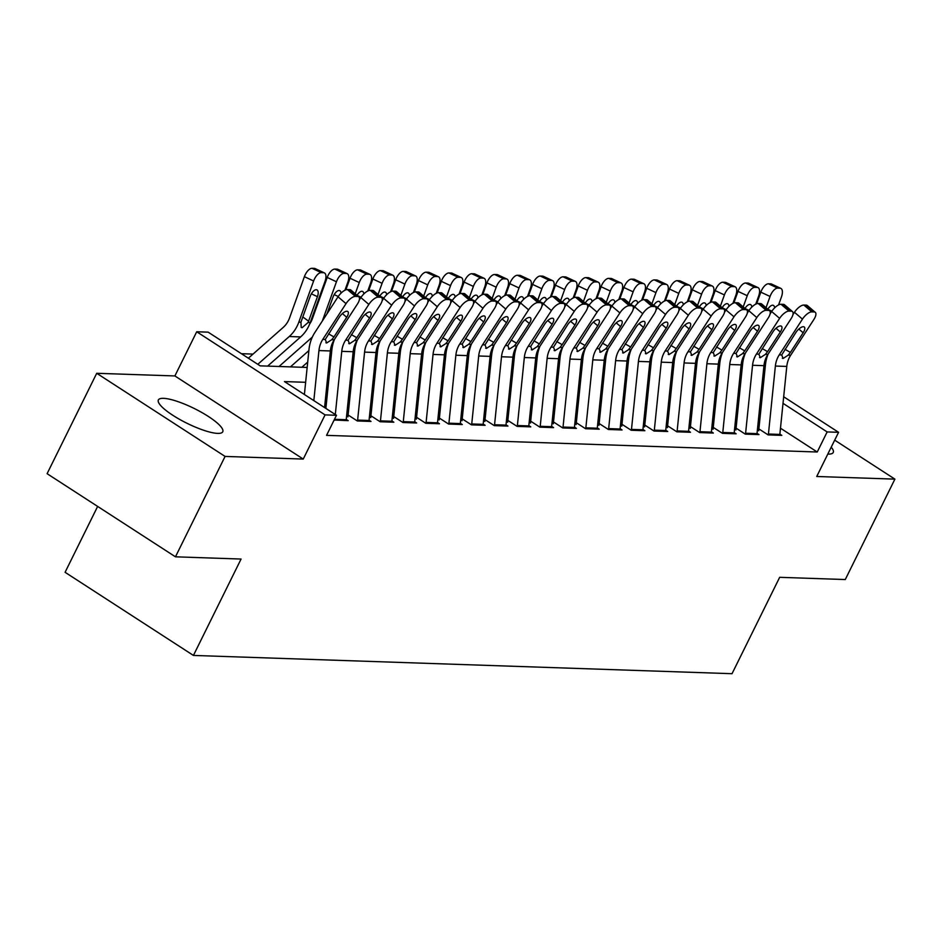 <?xml version="1.0" encoding="UTF-8"?>
<svg xmlns="http://www.w3.org/2000/svg" width="942" height="942" viewBox="0 0 942 942"><rect width="100%" height="100%" fill="white"/><g stroke="black" fill="none" stroke-linecap="round" stroke-linejoin="round"><path stroke-width="1.41" d="M827.806 454.079A35.902 8.231 26.3 0 0 828.112 454.091A35.902 8.231 26.3 0 0 833.234 452.478A35.902 8.231 26.3 0 0 831.221 447.191M163.508 398.336A35.902 8.231 26.3 0 0 158.386 399.95A35.902 8.231 26.3 0 0 179.545 419.343A35.902 8.231 26.3 0 0 217.626 433.391A35.902 8.231 26.3 0 0 222.748 431.766A35.902 8.231 26.3 0 0 201.588 412.372A35.902 8.231 26.3 0 0 163.508 398.336M97.638 506.419L65.08 572.3L193.428 655.432L732.028 673.695L779.67 577.316L845.28 579.542L894.9 479.137L834.694 440.149M193.428 655.432L241.07 559.042L175.459 556.816L47.1 473.685L96.72 373.291L225.079 456.423L303.242 459.072L325.072 414.892L196.713 331.761L208.135 332.149L260.169 365.849L307.163 367.451M303.242 459.072L174.882 375.94L96.72 373.291M174.882 375.94L196.713 331.761M253.033 354.086L241.399 353.697M175.459 556.816L225.079 456.423M759.452 429.281L768.119 434.898L781.813 435.369L779.87 434.109M736.62 428.516L745.299 434.132L758.993 434.592L757.05 433.332M713.801 427.739L722.479 433.355L736.173 433.815L734.23 432.566M690.981 426.962L699.659 432.578L713.341 433.049L711.41 431.789M668.161 426.184L676.827 431.801L690.521 432.272L688.59 431.012M645.341 425.419L654.007 431.036L667.701 431.495L665.758 430.247M622.509 424.642L631.187 430.258L644.881 430.718L642.939 429.47M599.689 423.865L608.367 429.481L622.061 429.952L620.119 428.692M576.869 423.088L585.547 428.716L599.242 429.175L597.299 427.915M554.049 422.322L562.715 427.939L576.41 428.398L574.479 427.15M531.229 421.545L539.896 427.162L553.59 427.621L551.659 426.373M508.409 420.768L517.076 426.385L530.77 426.856L528.827 425.596M485.577 420.002L494.256 425.619L507.95 426.078L506.007 424.818M462.757 419.225L471.436 424.842L485.13 425.301L483.187 424.053M439.938 418.448L448.616 424.065L462.31 424.536L460.367 423.276M417.118 417.671L425.784 423.288L439.478 423.759L437.547 422.499M394.298 416.906L402.964 422.522L416.658 422.982L414.715 421.722M371.478 416.128L380.144 421.745L393.838 422.204L391.896 420.956M348.646 415.351L357.324 420.968L371.018 421.439L369.076 420.179M334.163 419.979L348.199 420.662L346.256 419.402M305.644 382.299L284.449 381.581L336.482 415.281L326.556 435.357L817.232 452.007L780.471 428.198M760.006 418.13L758.604 418.083M737.186 417.353L735.784 417.306M714.366 416.576L712.964 416.529M691.534 415.799L690.145 415.752M668.714 415.033L667.325 414.986M645.894 414.256L644.505 414.209M623.074 413.479L621.673 413.432M600.254 412.714L598.853 412.667M577.434 411.937L576.033 411.889M554.602 411.159L553.213 411.112M531.783 410.382L530.393 410.335M508.963 409.617L507.561 409.57M486.143 408.84L484.741 408.793M463.323 408.063L461.921 408.016M440.503 407.285L439.102 407.238M417.671 406.52L416.282 406.473M394.851 405.743L393.462 405.696M372.031 404.966L370.63 404.919M349.211 404.189L347.81 404.142M326.391 403.423L324.99 403.376M783.685 396.77L838.568 432.307L816.738 476.487L894.9 479.137M838.568 432.307L827.158 431.931L783.014 403.341M817.232 452.007L827.158 431.931M336.482 415.281L325.072 414.892M740.73 368.946L742.037 369.794M762.208 382.852L763.515 383.7M741.366 376.364L740.059 375.517M328.581 368.169L329.983 368.216M351.401 368.946L352.803 368.993M374.233 369.723L375.623 369.77M397.053 370.5L398.442 370.547M419.873 371.266L421.274 371.313M442.693 372.043L444.094 372.09M465.513 372.82L466.914 372.867M488.345 373.597L489.734 373.644M511.165 374.363L512.554 374.41M533.984 375.14L535.374 375.187M556.804 375.917L558.206 375.964M579.624 376.694L581.026 376.741M602.444 377.459L603.846 377.507M625.276 378.237L626.666 378.284M648.096 379.014L649.485 379.061M670.916 379.779L672.305 379.826M693.736 380.556L695.137 380.603M716.556 381.333L717.957 381.38M739.376 382.111L740.777 382.158M762.078 397.783L760.689 397.736M739.258 397.006L737.869 396.959M716.438 396.229L715.037 396.182M693.618 395.463L692.217 395.416M670.798 394.686L669.397 394.639M647.978 393.909L646.577 393.862M625.147 393.132L623.757 393.085M602.327 392.367L600.937 392.319M579.507 391.589L578.105 391.542M556.687 390.812L555.285 390.765M533.867 390.035L532.466 389.988M511.035 389.27L509.646 389.223M488.215 388.493L486.826 388.445M465.395 387.715L464.006 387.668M442.575 386.938L441.174 386.891M419.755 386.173L418.354 386.126M396.935 385.396L395.534 385.349M374.104 384.619L372.714 384.572M351.284 383.841L349.894 383.794M328.464 383.076L327.074 383.029M313.827 400.609L318.938 350.565A23.008 19.982 91.9 0 1 322.812 339.379L346.02 303.642L338.037 296.812A9.208 3.756 -49.4 0 1 347.41 289.559L355.393 296.389A9.208 3.756 130.6 0 0 346.02 303.642M304.396 394.498L309.011 349.329A34.513 29.967 91.9 0 1 314.828 332.55L338.037 296.812M324.566 407.556L330.348 350.954A23.008 19.982 91.9 0 1 334.222 339.768L357.43 304.03A9.208 3.756 130.6 0 0 358.843 296.883A9.208 3.756 130.6 0 0 357.677 296.471L355.393 296.389M357.677 296.471L349.694 289.63L347.41 289.559M349.694 289.63A9.208 3.756 -49.4 0 1 350.871 290.042L358.843 296.883M328.522 333.821L333.963 336.942L331.772 339.685L326.674 342.994L325.273 339.461L339.414 317.042A7.359 3.003 -49.4 0 1 346.915 311.237A7.359 3.003 -49.4 0 1 347.857 311.567A7.359 3.003 -49.4 0 1 346.715 317.289L342.382 313.568M333.963 336.942L346.715 317.289M326.674 342.994L325.908 342.782M267.622 366.108L300.651 336.918A34.513 29.967 -88.1 0 0 310.224 322.553L325.025 281.387A9.208 4.286 115.1 0 0 324.366 272.886A9.208 4.286 115.1 0 0 323.53 272.697L314.31 268.376A9.208 4.286 -64.9 0 1 315.134 268.576L324.366 272.886M257.79 364.318L289.241 336.529A34.513 29.967 -88.1 0 0 298.814 322.164L313.615 280.999L304.396 276.677A9.208 4.286 -64.9 0 1 312.026 268.305L314.31 268.376M248.37 358.207L283.201 327.427A23.008 19.982 -88.1 0 0 289.583 317.854L304.396 276.677M308.105 322.482L302.099 327.722L301.216 327.439L300.934 322.235L310.153 296.424A7.359 3.427 -64.9 0 1 316.253 289.724A7.359 3.427 -64.9 0 1 316.924 289.877A7.359 3.427 -64.9 0 1 317.454 296.671L308.105 322.482L310.224 322.553M312.026 268.305L321.257 272.615L323.53 272.697M321.257 272.615A9.208 4.286 115.1 0 0 313.615 280.999M334.704 420.203A16.108 13.989 -88.1 0 0 334.81 419.32L334.893 418.495M335.305 414.515L341.758 351.342A23.008 19.982 91.9 0 1 345.632 340.156L368.84 304.419L360.857 297.578A9.208 3.756 -49.4 0 1 370.23 290.336L378.213 297.166A9.208 3.756 130.6 0 0 368.84 304.419M359.314 299.956L360.857 297.578M325.873 408.416L331.831 350.106A34.513 29.967 91.9 0 1 334.528 339.297M346.114 420.591A16.108 13.989 -88.1 0 0 346.22 419.708L353.168 351.731A23.008 19.982 91.9 0 1 357.042 340.533L380.25 304.796A9.208 3.756 130.6 0 0 381.675 297.648A9.208 3.756 130.6 0 0 380.497 297.236L378.213 297.166M380.497 297.236L372.514 290.407L370.23 290.336M372.514 290.407A9.208 3.756 -49.4 0 1 373.691 290.819L381.675 297.648M351.342 334.587L356.782 337.719L354.592 340.451L349.494 343.771L348.093 340.239L362.234 317.807A7.359 3.003 -49.4 0 1 369.735 312.014A7.359 3.003 -49.4 0 1 370.677 312.344A7.359 3.003 -49.4 0 1 369.547 318.055L365.202 314.345M356.782 337.719L369.547 318.055M349.494 343.771L348.728 343.559M357.524 420.98A16.108 13.989 -88.1 0 0 357.63 420.097L364.578 352.12A23.008 19.982 91.9 0 1 368.463 340.922L391.66 305.184L383.677 298.355A9.208 3.756 -49.4 0 1 393.05 291.102L401.033 297.931A9.208 3.756 130.6 0 0 391.66 305.184M382.134 300.733L383.677 298.355M347.916 416.835L354.651 350.883A34.513 29.967 91.9 0 1 357.348 340.074M368.934 421.368A16.108 13.989 -88.1 0 0 369.052 420.485L375.988 352.508A23.008 19.982 91.9 0 1 379.873 341.31L403.07 305.573A9.208 3.756 130.6 0 0 404.495 298.426A9.208 3.756 130.6 0 0 403.317 298.013L401.033 297.931M403.317 298.013L395.334 291.184L393.05 291.102M395.334 291.184A9.208 3.756 -49.4 0 1 396.511 291.596L404.495 298.426M374.162 335.364L379.602 338.496L377.412 341.228L372.314 344.537L370.913 341.004L385.066 318.584A7.359 3.003 -49.4 0 1 392.555 312.791A7.359 3.003 -49.4 0 1 393.497 313.121A7.359 3.003 -49.4 0 1 392.367 318.832L388.022 315.123M379.602 338.496L392.367 318.832M372.314 344.537L371.548 344.325M380.344 421.745A16.108 13.989 -88.1 0 0 380.462 420.862L387.397 352.897A23.008 19.982 91.9 0 1 391.283 341.699L414.48 305.962L406.497 299.132A9.208 3.756 -49.4 0 1 415.869 291.879L423.853 298.708A9.208 3.756 130.6 0 0 414.48 305.962M404.954 301.511L406.497 299.132M370.736 417.612L377.471 351.66A34.513 29.967 91.9 0 1 380.168 340.851M391.754 422.134A16.108 13.989 -88.1 0 0 391.872 421.251L398.807 353.274A23.008 19.982 91.9 0 1 402.693 342.087L425.89 306.35A9.208 3.756 130.6 0 0 427.315 299.203A9.208 3.756 130.6 0 0 426.137 298.791L423.853 298.708M426.137 298.791L418.154 291.961L415.869 291.879M418.154 291.961A9.208 3.756 -49.4 0 1 419.331 292.373L427.315 299.203M396.994 336.141L402.422 339.261L400.232 342.005L395.145 345.314L393.744 341.781L407.886 319.362A7.359 3.003 -49.4 0 1 415.375 313.556A7.359 3.003 -49.4 0 1 416.317 313.886A7.359 3.003 -49.4 0 1 415.187 319.609L410.853 315.9M402.422 339.261L415.187 319.609M395.145 345.314L394.368 345.102M403.164 422.522A16.108 13.989 -88.1 0 0 403.282 421.639L410.217 353.662A23.008 19.982 91.9 0 1 414.103 342.476L437.3 306.739L429.328 299.909A9.208 3.756 -49.4 0 1 438.701 292.656L446.673 299.485A9.208 3.756 130.6 0 0 437.3 306.739M427.774 302.288L429.328 299.909M393.568 418.378L400.291 352.426A34.513 29.967 91.9 0 1 402.988 341.616M414.574 422.911A16.108 13.989 -88.1 0 0 414.692 422.028L421.627 354.051A23.008 19.982 91.9 0 1 425.513 342.864L448.722 307.127A9.208 3.756 130.6 0 0 450.135 299.98A9.208 3.756 130.6 0 0 448.957 299.568L446.673 299.485M448.957 299.568L440.974 292.726L438.701 292.656M440.974 292.726A9.208 3.756 -49.4 0 1 442.151 293.139L450.135 299.98M419.814 336.918L425.242 340.038L423.052 342.782L417.965 346.091L416.564 342.558L430.706 320.139A7.359 3.003 -49.4 0 1 438.207 314.334A7.359 3.003 -49.4 0 1 439.149 314.663A7.359 3.003 -49.4 0 1 438.006 320.386L433.673 316.665M425.242 340.038L438.006 320.386M417.965 346.091L417.188 345.879M344.949 290.218L347.857 282.153A9.208 4.286 115.1 0 0 347.186 273.663A9.208 4.286 115.1 0 0 346.362 273.474L337.13 269.153A9.208 4.286 -64.9 0 1 337.966 269.353L347.186 273.663M290.442 366.874L308.882 350.589M279.032 366.497L312.061 337.307A34.513 29.967 -88.1 0 0 312.355 337.048M322.341 320.987L336.447 281.764L327.215 277.454A9.208 4.286 -64.9 0 1 334.846 269.082L337.13 269.153M309.624 324.095A23.008 19.982 -88.1 0 0 312.403 318.632L327.215 277.454M334.846 269.082L344.077 273.392L346.362 273.474M344.077 273.392A9.208 4.286 115.1 0 0 336.447 281.764M341.004 293.162A7.359 3.427 -64.9 0 0 339.744 290.654A7.359 3.427 -64.9 0 0 339.073 290.489A7.359 3.427 -64.9 0 0 332.973 297.201L326.992 313.804M367.769 290.996L370.677 282.93A9.208 4.286 115.1 0 0 370.006 274.44A9.208 4.286 115.1 0 0 369.182 274.24L359.95 269.93A9.208 4.286 -64.9 0 1 360.786 270.118L370.006 274.44M330.159 352.72L331.702 351.354M301.852 367.262L307.704 362.093M355.228 293.774L359.267 282.541L350.035 278.231A9.208 4.286 -64.9 0 1 357.666 269.848L359.95 269.93M345.867 289.842L350.035 278.231M357.666 269.848L366.897 274.169L369.182 274.24M366.897 274.169A9.208 4.286 115.1 0 0 359.267 282.541M357.042 295.329A7.359 3.427 -64.9 0 1 361.905 291.266A7.359 3.427 -64.9 0 1 362.564 291.419A7.359 3.427 -64.9 0 1 363.836 293.939M390.6 291.773L393.497 283.707A9.208 4.286 115.1 0 0 392.826 275.205A9.208 4.286 115.1 0 0 392.002 275.017L382.77 270.707A9.208 4.286 -64.9 0 1 383.606 270.896L392.826 275.205M352.979 353.497L354.522 352.131M328.993 364.224L330.524 362.87M378.048 294.552L382.087 283.318L372.855 279.009A9.208 4.286 -64.9 0 1 380.497 270.625L382.77 270.707M368.687 290.607L372.855 279.009M380.497 270.625L389.717 274.934L392.002 275.017M389.717 274.934A9.208 4.286 115.1 0 0 382.087 283.318M379.862 296.106A7.359 3.427 -64.9 0 1 384.725 292.044A7.359 3.427 -64.9 0 1 385.384 292.197A7.359 3.427 -64.9 0 1 386.656 294.716M413.42 292.55L416.317 284.484A9.208 4.286 115.1 0 0 415.657 275.982A9.208 4.286 115.1 0 0 414.821 275.794L405.602 271.473A9.208 4.286 -64.9 0 1 406.426 271.673L415.657 275.982M375.811 354.263L377.342 352.909M351.813 365.001L353.344 363.647M400.868 295.329L404.907 284.095L395.687 279.774A9.208 4.286 -64.9 0 1 403.317 271.402L405.602 271.473M391.507 291.384L395.687 279.774M403.317 271.402L412.537 275.712L414.821 275.794M412.537 275.712A9.208 4.286 115.1 0 0 404.907 284.095M402.681 296.871A7.359 3.427 -64.9 0 1 407.545 292.821A7.359 3.427 -64.9 0 1 408.204 292.974A7.359 3.427 -64.9 0 1 409.476 295.494M425.984 423.299A16.108 13.989 -88.1 0 0 426.102 422.416L433.037 354.439A23.008 19.982 91.9 0 1 436.923 343.241L460.132 307.504L452.148 300.675A9.208 3.756 -49.4 0 1 461.521 293.433L469.505 300.262A9.208 3.756 130.6 0 0 460.132 307.504M450.606 303.053L452.148 300.675M416.388 419.155L423.123 353.203A34.513 29.967 91.9 0 1 425.819 342.393M437.406 423.688A16.108 13.989 -88.1 0 0 437.512 422.805L444.447 354.828A23.008 19.982 91.9 0 1 448.333 343.63L471.542 307.893A9.208 3.756 130.6 0 0 472.955 300.745A9.208 3.756 130.6 0 0 471.777 300.333L469.505 300.262M471.777 300.333L463.794 293.504L461.521 293.433M463.794 293.504A9.208 3.756 -49.4 0 1 464.971 293.916L472.955 300.745M442.634 337.683L448.062 340.816L445.872 343.547L440.785 346.868L439.384 343.335L453.526 320.904A7.359 3.003 -49.4 0 1 461.027 315.111A7.359 3.003 -49.4 0 1 461.969 315.44A7.359 3.003 -49.4 0 1 460.826 321.151L456.493 317.442M448.062 340.816L460.826 321.151M440.785 346.868L440.02 346.656M436.24 293.315L439.137 285.249A9.208 4.286 115.1 0 0 438.477 276.76A9.208 4.286 115.1 0 0 437.641 276.571L428.422 272.25A9.208 4.286 -64.9 0 1 429.246 272.45L438.477 276.76M398.631 355.04L400.173 353.686M374.633 365.779L376.176 364.413M423.688 296.094L427.727 284.861L418.507 280.551A9.208 4.286 -64.9 0 1 426.137 272.179L428.422 272.25M414.327 292.161L418.507 280.551M426.137 272.179L435.357 276.489L437.641 276.571M435.357 276.489A9.208 4.286 115.1 0 0 427.727 284.861M425.501 297.648A7.359 3.427 -64.9 0 1 430.364 293.586A7.359 3.427 -64.9 0 1 431.036 293.751A7.359 3.427 -64.9 0 1 432.296 296.259M448.816 424.077A16.108 13.989 -88.1 0 0 448.922 423.193L455.869 355.216A23.008 19.982 91.9 0 1 459.743 344.018L482.952 308.281L474.968 301.452A9.208 3.756 -49.4 0 1 484.341 294.198L492.325 301.028A9.208 3.756 130.6 0 0 482.952 308.281M473.426 303.83L474.968 301.452M439.207 419.932L445.943 353.98A34.513 29.967 91.9 0 1 448.639 343.171M460.226 424.465A16.108 13.989 -88.1 0 0 460.332 423.582L467.279 355.605A23.008 19.982 91.9 0 1 471.153 344.407L494.362 308.67A9.208 3.756 130.6 0 0 495.786 301.522A9.208 3.756 130.6 0 0 494.609 301.11L492.325 301.028M494.609 301.11L486.625 294.281L484.341 294.198M486.625 294.281A9.208 3.756 -49.4 0 1 487.803 294.693L495.786 301.522M465.454 338.461L470.894 341.593L468.704 344.325L463.605 347.633L462.204 344.101L476.346 321.681A7.359 3.003 -49.4 0 1 483.847 315.888A7.359 3.003 -49.4 0 1 484.789 316.218A7.359 3.003 -49.4 0 1 483.646 321.928L479.313 318.219M470.894 341.593L483.646 321.928M463.605 347.633L462.84 347.421M459.06 294.092L461.957 286.027A9.208 4.286 115.1 0 0 461.297 277.537A9.208 4.286 115.1 0 0 460.461 277.337L451.242 273.027A9.208 4.286 -64.9 0 1 452.066 273.215L461.297 277.537M421.451 355.817L422.993 354.451M397.453 366.556L398.996 365.19M446.508 296.871L450.547 285.638L441.327 281.328A9.208 4.286 -64.9 0 1 448.957 272.945L451.242 273.027M437.147 292.927L441.327 281.328M448.957 272.945L458.189 277.266L460.461 277.337M458.189 277.266A9.208 4.286 115.1 0 0 450.547 285.638M448.321 298.426A7.359 3.427 -64.9 0 1 453.184 294.363A7.359 3.427 -64.9 0 1 453.856 294.516A7.359 3.427 -64.9 0 1 455.116 297.036M471.636 424.842A16.108 13.989 -88.1 0 0 471.742 423.959L478.689 355.994A23.008 19.982 91.9 0 1 482.563 344.796L505.772 309.058L497.788 302.229A9.208 3.756 -49.4 0 1 507.161 294.976L515.144 301.805A9.208 3.756 130.6 0 0 505.772 309.058M496.246 304.607L497.788 302.229M462.027 420.709L468.763 354.757A34.513 29.967 91.9 0 1 471.459 343.948M483.046 425.231A16.108 13.989 -88.1 0 0 483.152 424.347L490.099 356.37A23.008 19.982 91.9 0 1 493.985 345.184L517.182 309.447A9.208 3.756 130.6 0 0 518.606 302.3A9.208 3.756 130.6 0 0 517.429 301.887L515.144 301.805M517.429 301.887L509.445 295.058L507.161 294.976M509.445 295.058A9.208 3.756 -49.4 0 1 510.623 295.47L518.606 302.3M488.274 339.238L493.714 342.358L491.524 345.102L486.425 348.41L485.024 344.878L499.166 322.458A7.359 3.003 -49.4 0 1 506.666 316.653A7.359 3.003 -49.4 0 1 507.608 316.983A7.359 3.003 -49.4 0 1 506.478 322.706L502.133 318.997M493.714 342.358L506.478 322.706M486.425 348.41L485.66 348.199M481.88 294.87L484.789 286.804A9.208 4.286 115.1 0 0 484.117 278.302A9.208 4.286 115.1 0 0 483.293 278.114L474.062 273.804A9.208 4.286 -64.9 0 1 474.898 273.992L484.117 278.302M444.271 356.594L445.813 355.228M420.273 367.321L421.816 365.967M469.328 297.648L473.379 286.415L464.147 282.094A9.208 4.286 -64.9 0 1 471.777 273.722L474.062 273.804M459.979 293.704L464.147 282.094M471.777 273.722L481.009 278.031L483.293 278.114M481.009 278.031A9.208 4.286 115.1 0 0 473.379 286.415M471.141 299.191A7.359 3.427 -64.9 0 1 476.016 295.14A7.359 3.427 -64.9 0 1 476.676 295.293A7.359 3.427 -64.9 0 1 477.947 297.813M494.456 425.619A16.108 13.989 -88.1 0 0 494.562 424.736L501.509 356.759A23.008 19.982 91.9 0 1 505.395 345.573L528.592 309.836L520.608 303.006A9.208 3.756 -49.4 0 1 529.981 295.753L537.964 302.582A9.208 3.756 130.6 0 0 528.592 309.836M519.066 305.385L520.608 303.006M484.847 421.474L491.583 355.523A34.513 29.967 91.9 0 1 494.279 344.713M505.866 426.008A16.108 13.989 -88.1 0 0 505.984 425.125L512.919 357.148A23.008 19.982 91.9 0 1 516.805 345.961L540.002 310.224A9.208 3.756 130.6 0 0 541.426 303.065A9.208 3.756 130.6 0 0 540.249 302.665L537.964 302.582M540.249 302.665L532.265 295.823L529.981 295.753M532.265 295.823A9.208 3.756 -49.4 0 1 533.443 296.235L541.426 303.065M511.094 340.015L516.534 343.135L514.344 345.867L509.245 349.188L507.844 345.655L521.998 323.236A7.359 3.003 -49.4 0 1 529.486 317.43A7.359 3.003 -49.4 0 1 530.428 317.76A7.359 3.003 -49.4 0 1 529.298 323.483L524.953 319.762M516.534 343.135L529.298 323.483M509.245 349.188L508.48 348.976M504.7 295.647L507.608 287.569A9.208 4.286 115.1 0 0 506.937 279.079A9.208 4.286 115.1 0 0 506.113 278.891L496.881 274.569A9.208 4.286 -64.9 0 1 497.717 274.77L506.937 279.079M467.091 357.359L468.633 356.005M443.093 368.098L444.636 366.744M492.16 298.426L496.198 287.192L486.967 282.871A9.208 4.286 -64.9 0 1 494.597 274.499L496.881 274.569M482.799 294.481L486.967 282.871M494.597 274.499L503.829 278.808L506.113 278.891M503.829 278.808A9.208 4.286 115.1 0 0 496.198 287.192M493.973 299.968A7.359 3.427 -64.9 0 1 498.836 295.918A7.359 3.427 -64.9 0 1 499.495 296.071A7.359 3.427 -64.9 0 1 500.767 298.59M517.276 426.396A16.108 13.989 -88.1 0 0 517.394 425.513L524.329 357.536A23.008 19.982 91.9 0 1 528.215 346.338L551.411 310.601L543.428 303.771A9.208 3.756 -49.4 0 1 552.801 296.53L560.784 303.359A9.208 3.756 130.6 0 0 551.411 310.601M541.885 306.15L543.428 303.771M507.667 422.252L514.403 356.3A34.513 29.967 91.9 0 1 517.099 345.49M528.686 426.785A16.108 13.989 -88.1 0 0 528.803 425.902L535.739 357.925A23.008 19.982 91.9 0 1 539.625 346.727L562.821 310.99A9.208 3.756 130.6 0 0 564.246 303.842A9.208 3.756 130.6 0 0 563.069 303.43L560.784 303.359M563.069 303.43L555.085 296.6L552.801 296.53M555.085 296.6A9.208 3.756 -49.4 0 1 556.263 297.013L564.246 303.842M533.926 340.78L539.354 343.912L537.164 346.644L532.077 349.965L530.676 346.432L544.817 324.001A7.359 3.003 -49.4 0 1 552.318 318.208A7.359 3.003 -49.4 0 1 553.248 318.537A7.359 3.003 -49.4 0 1 552.118 324.248L547.785 320.539M539.354 343.912L552.118 324.248M532.077 349.965L531.3 349.753M527.532 296.412L530.428 288.346A9.208 4.286 115.1 0 0 529.769 279.856A9.208 4.286 115.1 0 0 528.933 279.656L519.701 275.347A9.208 4.286 -64.9 0 1 520.537 275.547L529.769 279.856M489.922 358.137L491.453 356.782M465.925 368.875L467.456 367.51M514.98 299.191L519.018 287.958L509.787 283.648A9.208 4.286 -64.9 0 1 517.429 275.276L519.701 275.347M505.618 295.258L509.787 283.648M517.429 275.276L526.649 279.586L528.933 279.656M526.649 279.586A9.208 4.286 115.1 0 0 519.018 287.958M516.793 300.745A7.359 3.427 -64.9 0 1 521.656 296.683A7.359 3.427 -64.9 0 1 522.315 296.848A7.359 3.427 -64.9 0 1 523.587 299.356M540.096 427.173A16.108 13.989 -88.1 0 0 540.213 426.29L547.149 358.313A23.008 19.982 91.9 0 1 551.035 347.115L574.231 311.378L566.26 304.549A9.208 3.756 -49.4 0 1 575.633 297.295L583.604 304.125A9.208 3.756 130.6 0 0 574.231 311.378M564.705 306.927L566.26 304.549M530.499 423.029L537.234 357.077A34.513 29.967 91.9 0 1 539.931 346.267M551.506 427.55A16.108 13.989 -88.1 0 0 551.623 426.679L558.559 358.702A23.008 19.982 91.9 0 1 562.445 347.504L585.653 311.767A9.208 3.756 130.6 0 0 587.066 304.619A9.208 3.756 130.6 0 0 585.889 304.207L583.604 304.125M585.889 304.207L577.905 297.378L575.633 297.295M577.905 297.378A9.208 3.756 -49.4 0 1 579.083 297.79L587.066 304.619M556.746 341.557L562.174 344.678L559.984 347.421L554.897 350.73L553.496 347.198L567.637 324.778A7.359 3.003 -49.4 0 1 575.138 318.985A7.359 3.003 -49.4 0 1 576.08 319.303A7.359 3.003 -49.4 0 1 574.938 325.025L570.605 321.316M562.174 344.678L574.938 325.025M554.897 350.73L554.12 350.518M550.352 297.189L553.248 289.123A9.208 4.286 115.1 0 0 552.589 280.634A9.208 4.286 115.1 0 0 551.753 280.433L542.533 276.124A9.208 4.286 -64.9 0 1 543.357 276.312L552.589 280.634M512.742 358.914L514.273 357.548M488.745 369.653L490.287 368.287M537.8 299.968L541.838 288.735L532.619 284.425A9.208 4.286 -64.9 0 1 540.249 276.041L542.533 276.124M528.438 296.024L532.619 284.425M540.249 276.041L549.469 280.363L551.753 280.433M549.469 280.363A9.208 4.286 115.1 0 0 541.838 288.735M539.613 301.522A7.359 3.427 -64.9 0 1 544.476 297.46A7.359 3.427 -64.9 0 1 545.135 297.613A7.359 3.427 -64.9 0 1 546.407 300.133M562.916 427.939A16.108 13.989 -88.1 0 0 563.033 427.056L569.969 359.079A23.008 19.982 91.9 0 1 573.855 347.892L597.063 312.155L589.08 305.326A9.208 3.756 -49.4 0 1 598.453 298.072L606.436 304.902A9.208 3.756 130.6 0 0 597.063 312.155M587.537 307.704L589.08 305.326M553.319 423.806L560.054 357.854A34.513 29.967 91.9 0 1 562.751 347.045M574.337 428.327A16.108 13.989 -88.1 0 0 574.443 427.444L581.391 359.467A23.008 19.982 91.9 0 1 585.265 348.281L608.473 312.544A9.208 3.756 130.6 0 0 609.886 305.396A9.208 3.756 130.6 0 0 608.709 304.984L606.436 304.902M608.709 304.984L600.737 298.155L598.453 298.072M600.737 298.155A9.208 3.756 -49.4 0 1 601.903 298.567L609.886 305.396M579.565 342.335L584.994 345.455L582.804 348.199L577.717 351.507L576.316 347.975L590.457 325.555A7.359 3.003 -49.4 0 1 597.958 319.75A7.359 3.003 -49.4 0 1 598.9 320.08A7.359 3.003 -49.4 0 1 597.758 325.802L593.425 322.093M584.994 345.455L597.758 325.802M577.717 351.507L576.951 351.295M573.172 297.966L576.068 289.9A9.208 4.286 115.1 0 0 575.409 281.399A9.208 4.286 115.1 0 0 574.573 281.211L565.353 276.901A9.208 4.286 -64.9 0 1 566.177 277.089L575.409 281.399M535.562 359.691L537.105 358.325M511.565 370.418L513.107 369.064M560.62 300.745L564.658 289.512L555.439 285.19A9.208 4.286 -64.9 0 1 563.069 276.818L565.353 276.901M551.258 296.801L555.439 285.19M563.069 276.818L572.3 281.128L574.573 281.211M572.3 281.128A9.208 4.286 115.1 0 0 564.658 289.512M562.433 302.288A7.359 3.427 -64.9 0 1 567.296 298.237A7.359 3.427 -64.9 0 1 567.967 298.39A7.359 3.427 -64.9 0 1 569.227 300.91M585.747 428.716A16.108 13.989 -88.1 0 0 585.853 427.833L592.801 359.856A23.008 19.982 91.9 0 1 596.675 348.67L619.883 312.932L611.9 306.103A9.208 3.756 -49.4 0 1 621.273 298.85L629.256 305.679A9.208 3.756 130.6 0 0 619.883 312.932M610.357 308.481L611.9 306.103M576.139 424.571L582.874 358.619A34.513 29.967 91.9 0 1 585.571 347.81M597.157 429.105A16.108 13.989 -88.1 0 0 597.263 428.221L604.211 360.244A23.008 19.982 91.9 0 1 608.085 349.058L631.293 313.321A9.208 3.756 130.6 0 0 632.718 306.162A9.208 3.756 130.6 0 0 631.54 305.75L629.256 305.679M631.54 305.75L623.557 298.92L621.273 298.85M623.557 298.92A9.208 3.756 -49.4 0 1 624.734 299.332L632.718 306.162M602.385 343.112L607.826 346.232L605.635 348.964L600.537 352.284L599.136 348.752L613.277 326.332A7.359 3.003 -49.4 0 1 620.778 320.527A7.359 3.003 -49.4 0 1 621.72 320.857A7.359 3.003 -49.4 0 1 620.578 326.58L616.245 322.859M607.826 346.232L620.578 326.58M600.537 352.284L599.771 352.072M595.992 298.744L598.9 290.666A9.208 4.286 115.1 0 0 598.229 282.176A9.208 4.286 115.1 0 0 597.393 281.988L588.173 277.666A9.208 4.286 -64.9 0 1 588.997 277.866L598.229 282.176M558.382 360.456L559.925 359.102M534.385 371.195L535.927 369.841M583.439 301.511L587.478 290.289L578.258 285.968A9.208 4.286 -64.9 0 1 585.889 277.596L588.173 277.666M574.078 297.578L578.258 285.968M585.889 277.596L595.12 281.905L597.393 281.988M595.12 281.905A9.208 4.286 115.1 0 0 587.478 290.289M585.253 303.065A7.359 3.427 -64.9 0 1 590.116 299.014A7.359 3.427 -64.9 0 1 590.787 299.167A7.359 3.427 -64.9 0 1 592.047 301.687M608.567 429.493A16.108 13.989 -88.1 0 0 608.673 428.61L615.621 360.633A23.008 19.982 91.9 0 1 619.495 349.435L642.703 313.698L634.72 306.868A9.208 3.756 -49.4 0 1 644.092 299.615L652.076 306.456A9.208 3.756 130.6 0 0 642.703 313.698M633.177 309.247L634.72 306.868M598.959 425.348L605.694 359.397A34.513 29.967 91.9 0 1 608.391 348.587M619.977 429.882A16.108 13.989 -88.1 0 0 620.083 428.999L627.031 361.022A23.008 19.982 91.9 0 1 630.916 349.823L654.113 314.086A9.208 3.756 130.6 0 0 655.538 306.939A9.208 3.756 130.6 0 0 654.36 306.527L652.076 306.456M654.36 306.527L646.377 299.697L644.092 299.615M646.377 299.697A9.208 3.756 -49.4 0 1 647.554 300.109L655.538 306.939M625.205 343.877L630.645 347.009L628.455 349.741L623.357 353.05L621.956 349.517L636.097 327.098A7.359 3.003 -49.4 0 1 643.598 321.304A7.359 3.003 -49.4 0 1 644.54 321.634A7.359 3.003 -49.4 0 1 643.41 327.345L639.065 323.636M630.645 347.009L643.41 327.345M623.357 353.05L622.591 352.85M631.387 430.27A16.108 13.989 -88.1 0 0 631.493 429.387L638.441 361.41A23.008 19.982 91.9 0 1 642.326 350.212L665.523 314.475L657.54 307.645A9.208 3.756 -49.4 0 1 666.912 300.392L674.896 307.222A9.208 3.756 130.6 0 0 665.523 314.475M655.997 310.024L657.54 307.645M621.779 426.125L628.514 360.174A34.513 29.967 91.9 0 1 631.211 349.364M642.797 430.647A16.108 13.989 -88.1 0 0 642.915 429.776L649.85 361.799A23.008 19.982 91.9 0 1 653.736 350.601L676.933 314.863A9.208 3.756 130.6 0 0 678.358 307.716A9.208 3.756 130.6 0 0 677.18 307.304L674.896 307.222M677.18 307.304L669.197 300.474L666.912 300.392M669.197 300.474A9.208 3.756 -49.4 0 1 670.374 300.887L678.358 307.716M648.025 344.654L653.465 347.775L651.275 350.518L646.188 353.827L644.775 350.294L658.929 327.875A7.359 3.003 -49.4 0 1 666.418 322.07A7.359 3.003 -49.4 0 1 667.36 322.399A7.359 3.003 -49.4 0 1 666.229 328.122L661.885 324.413M653.465 347.775L666.229 328.122M646.188 353.827L645.411 353.615M654.207 431.036A16.108 13.989 -88.1 0 0 654.325 430.153L661.26 362.175A23.008 19.982 91.9 0 1 665.146 350.989L688.343 315.252L680.359 308.423A9.208 3.756 -49.4 0 1 689.732 301.169L697.716 307.999A9.208 3.756 130.6 0 0 688.343 315.252M678.817 310.801L680.359 308.423M644.599 426.903L651.334 360.951A34.513 29.967 91.9 0 1 654.031 350.13M665.617 431.424A16.108 13.989 -88.1 0 0 665.735 430.541L672.67 362.564A23.008 19.982 91.9 0 1 676.556 351.378L699.753 315.641A9.208 3.756 130.6 0 0 701.178 308.493A9.208 3.756 130.6 0 0 700 308.081L697.716 307.999M700 308.081L692.017 301.252L689.732 301.169M692.017 301.252A9.208 3.756 -49.4 0 1 693.194 301.664L701.178 308.493M670.857 345.431L676.285 348.552L674.095 351.295L669.008 354.604L667.607 351.072L681.749 328.652A7.359 3.003 -49.4 0 1 689.25 322.847A7.359 3.003 -49.4 0 1 690.192 323.177A7.359 3.003 -49.4 0 1 689.049 328.899L684.716 325.19M676.285 348.552L689.049 328.899M669.008 354.604L668.231 354.392M677.027 431.813A16.108 13.989 -88.1 0 0 677.145 430.93L684.08 362.953A23.008 19.982 91.9 0 1 687.966 351.766L711.175 316.029L703.191 309.188A9.208 3.756 -49.4 0 1 712.564 301.946L720.536 308.776A9.208 3.756 130.6 0 0 711.175 316.029M701.637 311.578L703.191 309.188M667.431 427.668L674.166 361.716A34.513 29.967 91.9 0 1 676.862 350.907M688.437 432.201A16.108 13.989 -88.1 0 0 688.555 431.318L695.49 363.341A23.008 19.982 91.9 0 1 699.376 352.143L722.585 316.406A9.208 3.756 130.6 0 0 723.998 309.259A9.208 3.756 130.6 0 0 722.82 308.846L720.536 308.776M722.82 308.846L714.837 302.017L712.564 301.946M714.837 302.017A9.208 3.756 -49.4 0 1 716.014 302.429L723.998 309.259M693.677 346.209L699.105 349.329L696.915 352.061L691.828 355.381L690.427 351.849L704.569 329.429A7.359 3.003 -49.4 0 1 712.07 323.624A7.359 3.003 -49.4 0 1 713.012 323.954A7.359 3.003 -49.4 0 1 711.869 329.676L707.536 325.956M699.105 349.329L711.869 329.676M691.828 355.381L691.051 355.169M699.859 432.59A16.108 13.989 -88.1 0 0 699.965 431.707L706.9 363.73A23.008 19.982 91.9 0 1 710.786 352.532L733.995 316.795L726.011 309.965A9.208 3.756 -49.4 0 1 735.384 302.712L743.368 309.553A9.208 3.756 130.6 0 0 733.995 316.795M724.469 312.344L726.011 309.965M690.251 428.445L696.986 362.493A34.513 29.967 91.9 0 1 699.682 351.684M711.269 432.979A16.108 13.989 -88.1 0 0 711.375 432.095L718.322 364.118A23.008 19.982 91.9 0 1 722.196 352.92L745.405 317.183A9.208 3.756 130.6 0 0 746.818 310.036A9.208 3.756 130.6 0 0 745.64 309.624L743.368 309.553M745.64 309.624L737.668 302.794L735.384 302.712M737.668 302.794A9.208 3.756 -49.4 0 1 738.846 303.206L746.818 310.036M716.497 346.974L721.925 350.106L719.735 352.838L714.648 356.147L713.247 352.614L727.389 330.195A7.359 3.003 -49.4 0 1 734.89 324.401A7.359 3.003 -49.4 0 1 735.832 324.731A7.359 3.003 -49.4 0 1 734.689 330.442L730.356 326.733M721.925 350.106L734.689 330.442M714.648 356.147L713.883 355.946M722.679 433.367A16.108 13.989 -88.1 0 0 722.785 432.484L729.732 364.507A23.008 19.982 91.9 0 1 733.606 353.309L756.815 317.572L748.831 310.742A9.208 3.756 -49.4 0 1 758.204 303.489L766.187 310.318A9.208 3.756 130.6 0 0 756.815 317.572M747.289 313.121L748.831 310.742M713.07 429.222L719.806 363.271A34.513 29.967 91.9 0 1 722.502 352.461M734.089 433.744A16.108 13.989 -88.1 0 0 734.195 432.861L741.142 364.895A23.008 19.982 91.9 0 1 745.016 353.697L768.225 317.96A9.208 3.756 130.6 0 0 769.649 310.813A9.208 3.756 130.6 0 0 768.472 310.401L766.187 310.318M768.472 310.401L760.488 303.571L758.204 303.489M760.488 303.571A9.208 3.756 -49.4 0 1 761.666 303.983L769.649 310.813M739.317 347.751L744.757 350.871L742.567 353.615L737.468 356.924L736.067 353.391L750.209 330.972A7.359 3.003 -49.4 0 1 757.709 325.167A7.359 3.003 -49.4 0 1 758.651 325.496A7.359 3.003 -49.4 0 1 757.521 331.219L753.176 327.51M744.757 350.871L757.521 331.219M737.468 356.924L736.703 356.712M745.499 434.132A16.108 13.989 -88.1 0 0 745.605 433.249L752.552 365.272A23.008 19.982 91.9 0 1 756.426 354.086L779.635 318.349L771.651 311.519A9.208 3.756 -49.4 0 1 781.024 304.266L789.007 311.095A9.208 3.756 130.6 0 0 779.635 318.349M770.109 313.898L771.651 311.519M735.89 429.988L742.626 364.048A34.513 29.967 91.9 0 1 745.322 353.226M756.909 434.521A16.108 13.989 -88.1 0 0 757.015 433.638L763.962 365.661A23.008 19.982 91.9 0 1 767.848 354.475L791.044 318.737A9.208 3.756 130.6 0 0 792.469 311.59A9.208 3.756 130.6 0 0 791.292 311.178L789.007 311.095M791.292 311.178L783.308 304.348L781.024 304.266M783.308 304.348A9.208 3.756 -49.4 0 1 784.486 304.749L792.469 311.59M762.137 348.528L767.577 351.649L765.387 354.392L760.288 357.701L758.887 354.168L773.029 331.749A7.359 3.003 -49.4 0 1 780.529 325.944A7.359 3.003 -49.4 0 1 781.471 326.273A7.359 3.003 -49.4 0 1 780.341 331.996L775.996 328.287M767.577 351.649L780.341 331.996M760.288 357.701L759.523 357.489M768.319 434.91A16.108 13.989 -88.1 0 0 768.437 434.026L775.372 366.049A23.008 19.982 91.9 0 1 779.258 354.863L802.454 319.126L794.471 312.285A9.208 3.756 -49.4 0 1 803.844 305.043L811.827 311.873A9.208 3.756 130.6 0 0 802.454 319.126M792.928 314.663L794.471 312.285M758.71 430.765L765.446 364.813A34.513 29.967 91.9 0 1 768.142 354.004M779.729 435.298A16.108 13.989 -88.1 0 0 779.846 434.415L786.782 366.438A23.008 19.982 91.9 0 1 790.668 355.24L813.864 319.503A9.208 3.756 130.6 0 0 815.289 312.355A9.208 3.756 130.6 0 0 814.112 311.943L811.827 311.873M814.112 311.943L806.128 305.114L803.844 305.043M806.128 305.114A9.208 3.756 -49.4 0 1 807.306 305.526L815.289 312.355M784.957 349.294L790.397 352.426L788.207 355.158L783.12 358.478L781.707 354.946L795.86 332.526A7.359 3.003 -49.4 0 1 803.349 326.721A7.359 3.003 -49.4 0 1 804.291 327.051A7.359 3.003 -49.4 0 1 803.161 332.773L798.816 329.052M790.397 352.426L803.161 332.773M783.12 358.478L782.343 358.266M618.812 299.509L621.72 291.443A9.208 4.286 115.1 0 0 621.049 282.953A9.208 4.286 115.1 0 0 620.225 282.753L610.993 278.443A9.208 4.286 -64.9 0 1 611.829 278.644L621.049 282.953M581.202 361.233L582.745 359.879M557.205 371.972L558.747 370.606M606.271 302.288L610.31 291.054L601.078 286.745A9.208 4.286 -64.9 0 1 608.709 278.361L610.993 278.443M596.91 298.355L601.078 286.745M608.709 278.361L617.94 282.682L620.225 282.753M617.94 282.682A9.208 4.286 115.1 0 0 610.31 291.054M608.073 303.842A7.359 3.427 -64.9 0 1 612.948 299.78A7.359 3.427 -64.9 0 1 613.607 299.933A7.359 3.427 -64.9 0 1 614.879 302.453M641.632 300.286L644.54 292.22A9.208 4.286 115.1 0 0 643.869 283.73A9.208 4.286 115.1 0 0 643.045 283.53L633.813 279.221A9.208 4.286 -64.9 0 1 634.649 279.409L643.869 283.73M604.022 362.011L605.565 360.645M580.025 372.749L581.567 371.383M629.091 303.065L633.13 291.832L623.898 287.522A9.208 4.286 -64.9 0 1 631.529 279.138L633.813 279.221M619.73 299.12L623.898 287.522M631.529 279.138L640.76 283.46L643.045 283.53M640.76 283.46A9.208 4.286 115.1 0 0 633.13 291.832M630.904 304.619A7.359 3.427 -64.9 0 1 635.768 300.557A7.359 3.427 -64.9 0 1 636.427 300.71A7.359 3.427 -64.9 0 1 637.699 303.23M664.463 301.063L667.36 292.997A9.208 4.286 115.1 0 0 666.701 284.496A9.208 4.286 115.1 0 0 665.864 284.307L656.633 279.998A9.208 4.286 -64.9 0 1 657.469 280.186L666.701 284.496M626.854 362.788L628.385 361.422M602.856 373.515L604.387 372.161M651.911 303.842L655.95 292.609L646.718 288.287A9.208 4.286 -64.9 0 1 654.36 279.915L656.633 279.998M642.55 299.897L646.718 288.287M654.36 279.915L663.58 284.225L665.864 284.307M663.58 284.225A9.208 4.286 115.1 0 0 655.95 292.609M653.724 305.385A7.359 3.427 -64.9 0 1 658.588 301.334A7.359 3.427 -64.9 0 1 659.247 301.487A7.359 3.427 -64.9 0 1 660.519 304.007M687.283 301.84L690.18 293.763A9.208 4.286 115.1 0 0 689.52 285.273A9.208 4.286 115.1 0 0 688.684 285.085L679.465 280.763A9.208 4.286 -64.9 0 1 680.289 280.963L689.52 285.273M649.674 363.553L651.216 362.199M625.676 374.292L627.219 372.926M674.731 304.607L678.77 293.386L669.55 289.064A9.208 4.286 -64.9 0 1 677.18 280.692L679.465 280.763M665.37 300.675L669.55 289.064M677.18 280.692L686.4 285.002L688.684 285.085M686.4 285.002A9.208 4.286 115.1 0 0 678.77 293.386M676.544 306.162A7.359 3.427 -64.9 0 1 681.407 302.111A7.359 3.427 -64.9 0 1 682.067 302.264A7.359 3.427 -64.9 0 1 683.339 304.772M710.103 302.606L713 294.54A9.208 4.286 115.1 0 0 712.34 286.05A9.208 4.286 115.1 0 0 711.504 285.85L702.285 281.54A9.208 4.286 -64.9 0 1 703.109 281.729L712.34 286.05M672.494 364.33L674.036 362.964M648.496 375.069L650.039 373.703M697.551 305.385L701.59 294.151L692.37 289.842A9.208 4.286 -64.9 0 1 700 281.458L702.285 281.54M688.19 301.452L692.37 289.842M700 281.458L709.232 285.779L711.504 285.85M709.232 285.779A9.208 4.286 115.1 0 0 701.59 294.151M699.364 306.939A7.359 3.427 -64.9 0 1 704.227 302.877A7.359 3.427 -64.9 0 1 704.899 303.03A7.359 3.427 -64.9 0 1 706.159 305.549M732.923 303.383L735.832 295.317A9.208 4.286 115.1 0 0 735.16 286.827A9.208 4.286 115.1 0 0 734.336 286.627L725.104 282.317A9.208 4.286 -64.9 0 1 725.941 282.506L735.16 286.827M695.314 365.107L696.856 363.742M671.316 375.846L672.859 374.48M720.371 306.162L724.41 294.928L715.19 290.619A9.208 4.286 -64.9 0 1 722.82 282.235L725.104 282.317M711.01 302.217L715.19 290.619M722.82 282.235L732.052 286.556L734.336 286.627M732.052 286.556A9.208 4.286 115.1 0 0 724.41 294.928M722.184 307.716A7.359 3.427 -64.9 0 1 727.047 303.654A7.359 3.427 -64.9 0 1 727.719 303.807A7.359 3.427 -64.9 0 1 728.978 306.327M755.743 304.16L758.651 296.094A9.208 4.286 115.1 0 0 757.98 287.593A9.208 4.286 115.1 0 0 757.156 287.404L747.924 283.083A9.208 4.286 -64.9 0 1 748.76 283.283L757.98 287.593M718.134 365.885L719.676 364.519M694.136 376.612L695.679 375.257M743.203 306.939L747.241 295.706L738.01 291.384A9.208 4.286 -64.9 0 1 745.64 283.012L747.924 283.083M733.842 302.994L738.01 291.384M745.64 283.012L754.872 287.322L757.156 287.404M754.872 287.322A9.208 4.286 115.1 0 0 747.241 295.706M745.004 308.481A7.359 3.427 -64.9 0 1 749.879 304.431A7.359 3.427 -64.9 0 1 750.538 304.584A7.359 3.427 -64.9 0 1 751.81 307.104M778.563 304.925L781.471 296.86A9.208 4.286 115.1 0 0 780.8 288.37A9.208 4.286 115.1 0 0 779.976 288.181L770.744 283.86A9.208 4.286 -64.9 0 1 771.58 284.06L780.8 288.37M740.954 366.65L742.496 365.296M716.956 377.389L718.499 376.023M766.023 307.704L770.061 296.471L760.83 292.161A9.208 4.286 -64.9 0 1 768.472 283.789L770.744 283.86M756.662 303.771L760.83 292.161M768.472 283.789L777.692 288.099L779.976 288.181M777.692 288.099A9.208 4.286 115.1 0 0 770.061 296.471M767.836 309.259A7.359 3.427 -64.9 0 1 772.699 305.196A7.359 3.427 -64.9 0 1 773.358 305.361A7.359 3.427 -64.9 0 1 774.63 307.869M325.273 339.461L322.812 339.379M334.222 339.768L331.772 339.685M330.348 350.954L318.938 350.565M298.814 322.164L300.934 322.235M289.241 336.529L300.651 336.918M317.454 296.671L311.366 293.822M302.771 316.948L308.635 321.198M348.093 340.239L345.632 340.156M357.042 340.533L354.592 340.451M353.168 351.731L341.758 351.342M346.22 419.708L334.81 419.32M370.913 341.004L368.463 340.922M379.873 341.31L377.412 341.228M375.988 352.508L364.578 352.12M369.052 420.485L357.63 420.097M393.744 341.781L391.283 341.699M402.693 342.087L400.232 342.005M398.807 353.274L387.397 352.897M391.872 421.251L380.462 420.862M416.564 342.558L414.103 342.476M425.513 342.864L423.052 342.782M421.627 354.051L410.217 353.662M414.692 422.028L403.282 421.639M338.249 296.495L334.186 294.599M361.069 297.272L357.183 295.447M383.889 298.037L380.003 296.224M406.708 298.814L402.823 297.001M439.384 343.335L436.923 343.241M448.333 343.63L445.872 343.547M444.447 354.828L433.037 354.439M437.512 422.805L426.102 422.416M429.528 299.591L425.654 297.778M462.204 344.101L459.743 344.018M471.153 344.407L468.704 344.325M467.279 355.605L455.869 355.216M460.332 423.582L448.922 423.193M452.348 300.368L448.474 298.543M485.024 344.878L482.563 344.796M493.985 345.184L491.524 345.102M490.099 356.37L478.689 355.994M483.152 424.347L471.742 423.959M475.18 301.134L471.294 299.32M507.844 345.655L505.395 345.573M516.805 345.961L514.344 345.867M512.919 357.148L501.509 356.759M505.984 425.125L494.562 424.736M498 301.911L494.114 300.098M530.676 346.432L528.215 346.338M539.625 346.727L537.164 346.644M535.739 357.925L524.329 357.536M528.803 425.902L517.394 425.513M520.82 302.688L516.934 300.875M553.496 347.198L551.035 347.115M562.445 347.504L559.984 347.421M558.559 358.702L547.149 358.313M551.623 426.679L540.213 426.29M543.64 303.465L539.754 301.64M576.316 347.975L573.855 347.892M585.265 348.281L582.804 348.199M581.391 359.467L569.969 359.079M574.443 427.444L563.033 427.056M566.46 304.231L562.586 302.417M599.136 348.752L596.675 348.67M608.085 349.058L605.635 348.964M604.211 360.244L592.801 359.856M597.263 428.221L585.853 427.833M589.28 305.008L585.406 303.194M621.956 349.517L619.495 349.435M630.916 349.823L628.455 349.741M627.031 361.022L615.621 360.633M620.083 428.999L608.673 428.61M644.775 350.294L642.326 350.212M653.736 350.601L651.275 350.518M649.85 361.799L638.441 361.41M642.915 429.776L631.493 429.387M667.607 351.072L665.146 350.989M676.556 351.378L674.095 351.295M672.67 362.564L661.26 362.175M665.735 430.541L654.325 430.153M690.427 351.849L687.966 351.766M699.376 352.143L696.915 352.061M695.49 363.341L684.08 362.953M688.555 431.318L677.145 430.93M713.247 352.614L710.786 352.532M722.196 352.92L719.735 352.838M718.322 364.118L706.9 363.73M711.375 432.095L699.965 431.707M736.067 353.391L733.606 353.309M745.016 353.697L742.567 353.615M741.142 364.895L729.732 364.507M734.195 432.861L722.785 432.484M758.887 354.168L756.426 354.086M767.848 354.475L765.387 354.392M763.962 365.661L752.552 365.272M757.015 433.638L745.605 433.249M781.707 354.946L779.258 354.863M790.668 355.24L788.207 355.158M786.782 366.438L775.372 366.049M779.846 434.415L768.437 434.026M612.112 305.785L608.226 303.972M634.932 306.562L631.046 304.737M657.752 307.327L653.866 305.514M680.571 308.105L676.686 306.291M703.391 308.882L699.517 307.068M726.211 309.659L722.337 307.834M749.043 310.424L745.157 308.611M771.863 311.201L767.977 309.388"/></g></svg>
